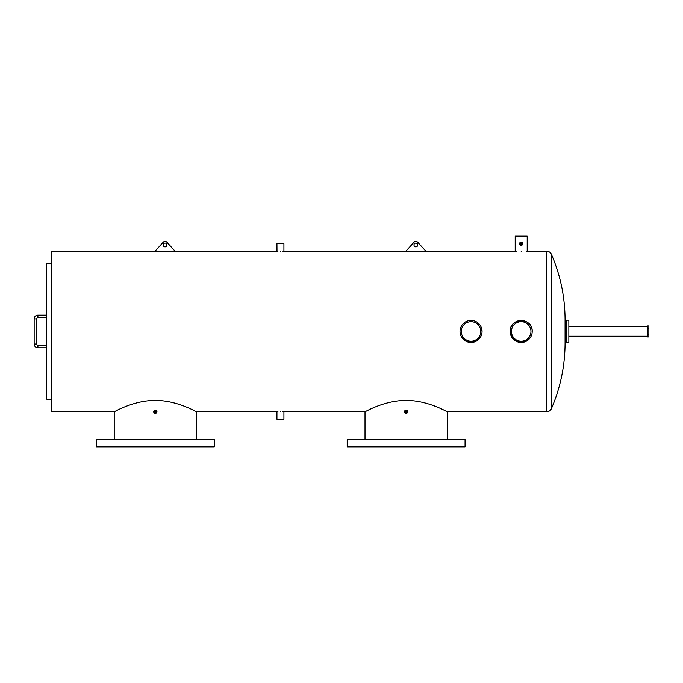 <?xml version="1.0" encoding="UTF-8"?>
<svg xmlns="http://www.w3.org/2000/svg" width="683" height="683" viewBox="0 0 683 683"><rect width="100%" height="100%" fill="white"/><g stroke="black" fill="none" stroke-linecap="round" stroke-linejoin="round"><path stroke-width="1.02" d="M532.211 331.468A11.022 11.022 0 0 0 521.197 320.447A11.022 11.022 0 0 0 510.175 331.468A11.022 11.022 0 0 0 521.197 342.49A11.022 11.022 0 0 0 532.211 331.468C532.894 317.254 509.492 317.245 510.175 331.468L512.344 338.034L517.987 342.012L524.903 341.841L530.35 337.598M530.964 331.468A9.767 9.767 0 0 0 521.197 321.702A9.767 9.767 0 0 0 511.43 331.468A9.767 9.767 0 0 0 521.197 341.235A9.767 9.767 0 0 0 530.964 331.468M482.053 331.468A11.022 11.022 0 0 0 471.039 320.447A11.022 11.022 0 0 0 460.018 331.468A11.022 11.022 0 0 0 471.039 342.49A11.022 11.022 0 0 0 482.053 331.468L477.161 322.308M480.798 331.468A9.767 9.767 0 0 0 471.039 321.702A9.767 9.767 0 0 0 461.273 331.468A9.767 9.767 0 0 0 471.039 341.235A9.767 9.767 0 0 0 480.798 331.468M647.595 328.719L647.595 336.967L648.85 336.967L648.85 334.218L647.595 334.218L647.595 325.962L648.85 325.962L648.85 328.719L647.595 328.719M647.595 326.705L568.845 326.705M647.595 336.232L568.845 336.232M565.08 320.182L568.845 320.182L568.845 342.755L566.335 342.755L566.335 320.182L566.335 342.755L565.08 342.755L565.08 320.182C565.037 297.259 560.47 275.275 551.386 254.23L551.386 408.707C560.47 387.662 565.037 365.678 565.08 342.755M46.692 315.17L37.915 315.17A3.765 3.765 0 0 0 34.15 318.927L34.15 344.01A3.765 3.765 0 0 0 37.915 347.767L46.692 347.767M46.692 317.672L37.915 317.672A1.255 1.255 0 0 0 36.66 318.927L36.66 344.01L34.15 344.01A3.765 3.765 0 0 0 37.915 347.767L37.915 345.265L46.692 345.265M36.66 344.01A1.255 1.255 0 0 0 37.915 345.265M37.915 317.672L37.915 315.17A3.765 3.765 0 0 0 34.15 318.927L36.66 318.927M51.703 399.179L46.692 399.179L46.692 263.758L51.703 263.758M413.983 244.941A1.878 1.878 0 0 0 415.862 246.828A1.878 1.878 0 0 0 417.74 244.941A1.878 1.878 0 0 0 415.862 243.063A1.878 1.878 0 0 0 413.983 244.941M425.893 251.216L417.714 242.217A2.51 2.51 0 0 0 414.009 242.217L405.83 251.216L515.195 251.216L515.195 236.164L527.199 236.164L527.199 251.216L546.784 251.216C548.91 251.31 550.447 252.309 551.386 254.23M163.186 244.941A1.878 1.878 0 0 0 165.064 246.828A1.878 1.878 0 0 0 166.942 244.941A1.878 1.878 0 0 0 165.064 243.063A1.878 1.878 0 0 0 163.186 244.941M155.032 251.216L175.096 251.216L166.925 242.217A2.51 2.51 0 0 0 163.211 242.217L155.032 251.216L51.703 251.216L51.703 411.721L114.223 411.721L114.223 439.613M648.85 328.719L648.85 334.218M465.063 439.613L347.195 439.613L347.195 446.836L465.063 446.836L465.063 439.613M214.274 439.613L96.397 439.613L96.397 446.836L214.274 446.836L214.274 439.613M155.331 412.353L154.708 411.721L155.331 412.353L154.708 411.721L155.331 412.353L154.708 411.721L155.331 412.353L155.963 411.721L155.331 412.353M154.708 411.721A0.623 0.623 0 0 0 155.331 412.353A0.623 0.623 0 0 0 155.963 411.721A0.623 0.623 0 0 0 155.331 411.098A0.623 0.623 0 0 0 154.708 411.721L155.331 411.098L154.708 411.721L155.331 411.098L154.708 411.721L155.331 411.098L154.708 411.721L155.331 411.098L155.963 411.721L155.331 411.098M406.129 412.353L405.506 411.721L406.129 412.353L405.506 411.721L406.129 412.353L405.506 411.721L406.129 412.353L405.506 411.721L406.129 412.353L406.761 411.721L406.129 412.353M406.129 411.098L405.506 411.721A0.623 0.623 0 0 0 406.129 412.353A0.623 0.623 0 0 0 406.761 411.721A0.623 0.623 0 0 0 406.129 411.098A0.623 0.623 0 0 0 405.506 411.721L406.129 411.098L405.506 411.721L406.129 411.098L405.506 411.721L406.129 411.098L406.761 411.721M521.197 244.318L520.566 243.686L521.197 243.063L520.566 243.686L521.197 243.063L521.821 243.686L521.197 244.318L520.566 243.686L521.197 244.318L520.566 243.686L521.197 244.318L521.821 243.686A0.623 0.623 0 0 0 521.197 243.063A0.623 0.623 0 0 0 520.566 243.686L521.197 244.318L521.821 243.686L521.197 243.063L521.821 243.686A0.623 0.623 0 0 1 521.197 244.318A0.623 0.623 0 0 1 520.566 243.686M154.196 410.577L153.718 411.721A1.614 1.614 0 0 0 155.331 413.335A1.614 1.614 0 0 0 156.945 411.721A1.614 1.614 0 0 0 155.331 410.107A1.614 1.614 0 0 0 153.718 411.721L155.331 413.335L155.955 413.215M156.945 411.721L156.475 410.585M405.369 413.147L406.129 413.335L407.742 411.721A1.614 1.614 0 0 0 406.129 410.107A1.614 1.614 0 0 0 404.515 411.721L404.584 412.19M405.659 410.176L404.515 411.721A1.614 1.614 0 0 0 406.129 413.335A1.614 1.614 0 0 0 407.742 411.721L407.153 410.474M521.197 251.438C528.941 251.19 528.941 251.19 521.197 251.438C513.445 251.19 513.445 251.19 521.197 251.438M526.747 251.25L526.217 251.284M516.177 251.284L515.571 251.242M282.941 251.25L283.667 251.224M280.431 251.293C284.939 251.207 284.939 251.207 280.431 251.293C275.923 251.207 275.923 251.207 280.431 251.293M405.83 251.216L283.923 251.216L283.923 243.686L276.939 243.686L276.999 251.216M277.187 251.224L277.921 251.25M280.431 411.644C284.939 411.729 284.939 411.729 280.431 411.644C275.923 411.729 275.923 411.729 280.431 411.644M365.012 439.613L365.012 411.721L283.863 411.721M283.676 411.712L282.941 411.687M195.458 411.217L196.448 411.721L276.939 411.721L276.939 419.242L283.923 419.242L283.923 411.721M520.574 242.2L521.957 242.269M522.444 242.661L522.802 243.532M521.513 245.274L522.811 243.686A1.614 1.614 0 0 0 521.197 242.072A1.614 1.614 0 0 0 519.584 243.686A1.614 1.614 0 0 0 521.197 245.308A1.614 1.614 0 0 0 522.811 243.686L522.777 244.002M155.331 400.392C177.759 400.409 196.636 412.165 196.448 411.721C196.627 412.173 177.793 400.409 155.331 400.392C132.929 400.4 114.018 412.173 114.223 411.721C114.01 412.165 133.023 400.383 155.331 400.392M406.129 400.392C428.557 400.409 447.433 412.165 447.245 411.721C447.425 412.173 428.582 400.409 406.129 400.392C383.726 400.4 364.807 412.173 365.012 411.721C364.799 412.165 383.82 400.383 406.129 400.392M546.784 251.216L546.784 411.721L447.245 411.721L446.255 411.217M520.173 244.941L519.652 244.164M277.921 411.687L277.196 411.712M461.87 337.59L471.031 342.49L480.192 337.598M276.939 251.216L175.096 251.216M196.448 411.721L196.448 439.613M447.245 411.721L447.245 439.613M546.784 411.721C548.91 411.627 550.447 410.62 551.386 408.707"/></g></svg>
